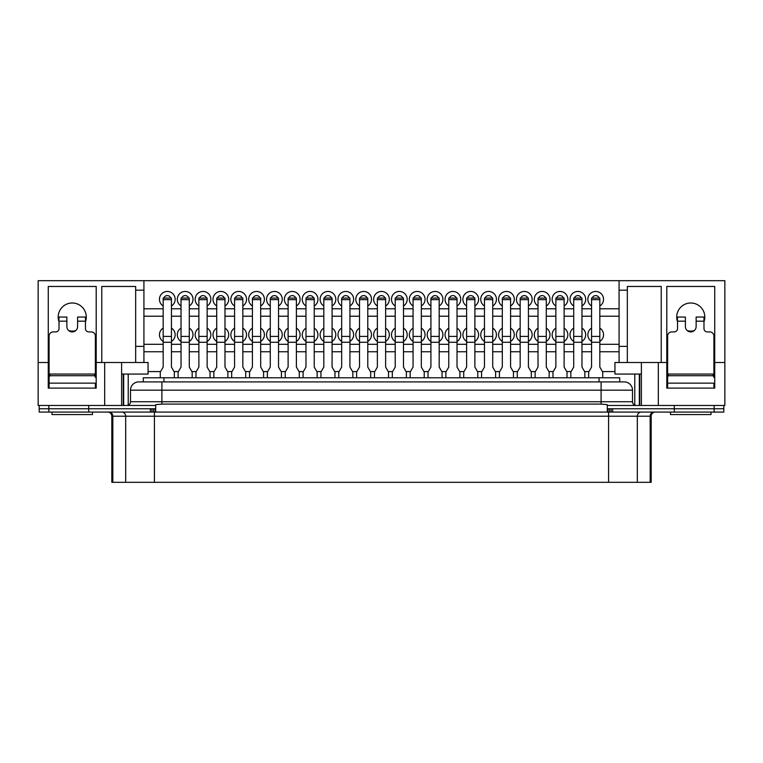 <?xml version="1.0" encoding="UTF-8"?>
<svg xmlns="http://www.w3.org/2000/svg" width="763" height="763" viewBox="0 0 763 763"><rect width="100%" height="100%" fill="white"/><g stroke="black" fill="none" stroke-linecap="round" stroke-linejoin="round"><path stroke-width="1.14" d="M104.674 362.492L143.921 362.492L143.921 280.689L38.15 280.689L38.15 362.492L48.269 362.492L48.269 286.468L96.205 286.468L96.205 362.492L104.674 362.492L104.674 405.468L155.7 405.468L155.7 408.768L39.18 408.768L39.18 405.468M150.349 412.077L150.349 408.768L39.18 408.768L39.18 412.077L723.82 412.077L723.82 408.768L607.3 408.768L607.3 405.468L658.326 405.468L658.326 362.492L641.387 362.492L641.387 405.468M88.708 412.077L88.708 405.468M161.899 381.91L161.899 390.179L130.492 390.179A8.259 8.259 0 0 1 138.761 381.91L624.239 381.91A8.259 8.259 0 0 1 632.508 390.179L632.508 401.748A3.72 3.72 0 0 0 636.228 405.468A3.72 3.72 0 0 1 632.508 401.748L601.101 401.748L601.101 390.179L161.899 390.179L161.899 401.748L601.101 401.748L601.101 404.085L607.3 404.667L607.3 405.468M723.82 405.468L723.82 408.768L674.292 408.768L674.292 405.468M138.761 381.91A8.259 8.259 0 0 0 130.492 390.179L130.492 401.748A3.72 3.72 0 0 1 126.772 405.468A3.72 3.72 0 0 0 130.492 401.748L161.899 401.748L161.899 404.085L601.101 404.085M632.508 390.179A8.259 8.259 0 0 0 624.239 381.91A8.259 8.259 0 0 1 632.508 390.179L601.101 390.179L601.101 381.91M155.7 405.468L155.7 404.667L161.899 404.085M607.3 408.768L607.3 412.077L155.7 412.077L155.7 408.768M181.031 341.433A7.849 7.849 0 0 1 181.031 328.09M181.651 298.075A3.72 3.72 0 0 1 188.661 298.075M181.031 305.982A7.849 7.849 0 0 1 185.161 291.456A7.849 7.849 0 0 1 189.291 305.982M163.807 298.075A3.72 3.72 0 0 1 170.817 298.075M163.177 305.982A7.849 7.849 0 0 1 167.307 291.456A7.849 7.849 0 0 1 171.437 305.982M163.177 341.433A7.849 7.849 0 0 1 163.177 328.09M703.982 321.795A14.049 14.049 0 0 0 690.763 302.997A14.049 14.049 0 0 0 677.544 321.795M687.31 330.665A14.049 14.049 0 0 0 694.216 330.665M85.456 321.795A14.049 14.049 0 0 0 72.237 302.997A14.049 14.049 0 0 0 59.018 321.795M68.784 330.665A14.049 14.049 0 0 0 75.69 330.665M198.876 305.982A7.849 7.849 0 0 1 203.006 291.456A7.849 7.849 0 0 1 207.135 305.982M199.505 298.075A3.72 3.72 0 0 1 206.515 298.075M216.721 305.982A7.849 7.849 0 0 1 220.86 291.456A7.849 7.849 0 0 1 224.99 305.982M217.35 298.075A3.72 3.72 0 0 1 224.36 298.075M234.575 305.982A7.849 7.849 0 0 1 238.705 291.456A7.849 7.849 0 0 1 242.834 305.982M235.204 298.075A3.72 3.72 0 0 1 242.214 298.075M252.419 305.982A7.849 7.849 0 0 1 256.559 291.456A7.849 7.849 0 0 1 260.688 305.982M253.049 298.075A3.72 3.72 0 0 1 260.059 298.075M270.274 305.982A7.849 7.849 0 0 1 274.403 291.456A7.849 7.849 0 0 1 278.533 305.982M270.903 298.075A3.72 3.72 0 0 1 277.913 298.075M288.118 305.982A7.849 7.849 0 0 1 292.258 291.456A7.849 7.849 0 0 1 296.387 305.982M288.748 298.075A3.72 3.72 0 0 1 295.758 298.075M305.973 305.982A7.849 7.849 0 0 1 310.102 291.456A7.849 7.849 0 0 1 314.232 305.982M306.592 298.075A3.72 3.72 0 0 1 313.612 298.075M323.817 305.982A7.849 7.849 0 0 1 327.956 291.456A7.849 7.849 0 0 1 332.086 305.982M324.447 298.075A3.72 3.72 0 0 1 331.457 298.075M341.671 305.982A7.849 7.849 0 0 1 345.801 291.456A7.849 7.849 0 0 1 349.931 305.982M342.291 298.075A3.72 3.72 0 0 1 349.311 298.075M359.516 305.982A7.849 7.849 0 0 1 363.655 291.456A7.849 7.849 0 0 1 367.785 305.982M360.146 298.075A3.72 3.72 0 0 1 367.156 298.075M377.37 305.982A7.849 7.849 0 0 1 381.5 291.456A7.849 7.849 0 0 1 385.63 305.982M377.99 298.075A3.72 3.72 0 0 1 385.01 298.075M395.215 305.982A7.849 7.849 0 0 1 399.345 291.456A7.849 7.849 0 0 1 403.484 305.982M395.844 298.075A3.72 3.72 0 0 1 402.854 298.075M413.069 305.982A7.849 7.849 0 0 1 417.199 291.456A7.849 7.849 0 0 1 421.329 305.982M413.689 298.075A3.72 3.72 0 0 1 420.709 298.075M430.914 305.982A7.849 7.849 0 0 1 435.044 291.456A7.849 7.849 0 0 1 439.183 305.982M431.543 298.075A3.72 3.72 0 0 1 438.553 298.075M448.768 305.982A7.849 7.849 0 0 1 452.898 291.456A7.849 7.849 0 0 1 457.027 305.982M449.388 298.075A3.72 3.72 0 0 1 456.408 298.075M466.613 305.982A7.849 7.849 0 0 1 470.742 291.456A7.849 7.849 0 0 1 474.882 305.982M467.242 298.075A3.72 3.72 0 0 1 474.252 298.075M484.467 305.982A7.849 7.849 0 0 1 488.597 291.456A7.849 7.849 0 0 1 492.726 305.982M485.087 298.075A3.72 3.72 0 0 1 492.097 298.075M502.312 305.982A7.849 7.849 0 0 1 506.441 291.456A7.849 7.849 0 0 1 510.581 305.982M502.941 298.075A3.72 3.72 0 0 1 509.951 298.075M520.166 305.982A7.849 7.849 0 0 1 524.295 291.456A7.849 7.849 0 0 1 528.425 305.982M520.786 298.075A3.72 3.72 0 0 1 527.796 298.075M538.01 305.982A7.849 7.849 0 0 1 542.14 291.456A7.849 7.849 0 0 1 546.279 305.982M538.64 298.075A3.72 3.72 0 0 1 545.65 298.075M555.865 305.982A7.849 7.849 0 0 1 559.994 291.456A7.849 7.849 0 0 1 564.124 305.982M556.485 298.075A3.72 3.72 0 0 1 563.495 298.075M573.709 305.982A7.849 7.849 0 0 1 577.839 291.456A7.849 7.849 0 0 1 581.969 305.982M574.339 298.075A3.72 3.72 0 0 1 581.349 298.075M591.563 305.982A7.849 7.849 0 0 1 595.693 291.456A7.849 7.849 0 0 1 599.823 305.982M592.183 298.075A3.72 3.72 0 0 1 599.193 298.075M198.876 341.433A7.849 7.849 0 0 1 198.876 328.09M216.721 341.433A7.849 7.849 0 0 1 216.721 328.09M234.575 341.433A7.849 7.849 0 0 1 234.575 328.09M252.419 341.433A7.849 7.849 0 0 1 252.419 328.09M270.274 341.433A7.849 7.849 0 0 1 270.274 328.09M288.118 341.433A7.849 7.849 0 0 1 288.118 328.09M305.973 341.433A7.849 7.849 0 0 1 305.973 328.09M323.817 341.433A7.849 7.849 0 0 1 323.817 328.09M341.671 341.433A7.849 7.849 0 0 1 341.671 328.09M359.516 341.433A7.849 7.849 0 0 1 359.516 328.09M377.37 341.433A7.849 7.849 0 0 1 377.37 328.09M395.215 341.433A7.849 7.849 0 0 1 395.215 328.09M413.069 341.433A7.849 7.849 0 0 1 413.069 328.09M430.914 341.433A7.849 7.849 0 0 1 430.914 328.09M448.768 341.433A7.849 7.849 0 0 1 448.768 328.09M466.613 341.433A7.849 7.849 0 0 1 466.613 328.09M484.467 341.433A7.849 7.849 0 0 1 484.467 328.09M502.312 341.433A7.849 7.849 0 0 1 502.312 328.09M520.166 341.433A7.849 7.849 0 0 1 520.166 328.09M538.01 341.433A7.849 7.849 0 0 1 538.01 328.09M555.865 341.433A7.849 7.849 0 0 1 555.865 328.09M573.709 341.433A7.849 7.849 0 0 1 573.709 328.09M591.563 341.433A7.849 7.849 0 0 1 591.563 328.09M599.823 328.09A7.849 7.849 0 0 1 599.823 341.433M581.969 328.09A7.849 7.849 0 0 1 581.969 341.433M564.124 328.09A7.849 7.849 0 0 1 564.124 341.433M546.279 328.09A7.849 7.849 0 0 1 546.279 341.433M528.425 328.09A7.849 7.849 0 0 1 528.425 341.433M510.581 328.09A7.849 7.849 0 0 1 510.581 341.433M492.726 328.09A7.849 7.849 0 0 1 492.726 341.433M474.882 328.09A7.849 7.849 0 0 1 474.882 341.433M457.027 328.09A7.849 7.849 0 0 1 457.027 341.433M439.183 328.09A7.849 7.849 0 0 1 439.183 341.433M421.329 328.09A7.849 7.849 0 0 1 421.329 341.433M403.484 328.09A7.849 7.849 0 0 1 403.484 341.433M385.63 328.09A7.849 7.849 0 0 1 385.63 341.433M367.785 328.09A7.849 7.849 0 0 1 367.785 341.433M349.931 328.09A7.849 7.849 0 0 1 349.931 341.433M332.086 328.09A7.849 7.849 0 0 1 332.086 341.433M314.232 328.09A7.849 7.849 0 0 1 314.232 341.433M296.387 328.09A7.849 7.849 0 0 1 296.387 341.433M278.533 328.09A7.849 7.849 0 0 1 278.533 341.433M260.688 328.09A7.849 7.849 0 0 1 260.688 341.433M242.834 328.09A7.849 7.849 0 0 1 242.834 341.433M224.99 328.09A7.849 7.849 0 0 1 224.99 341.433M207.135 328.09A7.849 7.849 0 0 1 207.135 341.433M619.079 351.753L599.823 351.753M591.563 351.753L581.969 351.753M573.709 351.753L564.124 351.753M555.865 351.753L546.279 351.753M538.01 351.753L528.425 351.753M520.166 351.753L510.581 351.753M502.312 351.753L492.726 351.753M484.467 351.753L474.882 351.753M466.613 351.753L457.027 351.753M448.768 351.753L439.183 351.753M430.914 351.753L421.329 351.753M413.069 351.753L403.484 351.753M395.215 351.753L385.63 351.753M377.37 351.753L367.785 351.753M359.516 351.753L349.931 351.753M341.671 351.753L332.086 351.753M323.817 351.753L314.232 351.753M305.973 351.753L296.387 351.753M288.118 351.753L278.533 351.753M270.274 351.753L260.688 351.753M252.419 351.753L242.834 351.753M234.575 351.753L224.99 351.753M216.721 351.753L207.135 351.753M198.876 351.753L189.291 351.753M181.031 351.753L171.437 351.753M163.177 351.753L143.921 351.753M614.949 371.581L602.427 371.581M588.95 371.581L584.582 371.581M571.105 371.581L566.728 371.581M553.251 371.581L548.883 371.581M535.407 371.581L531.029 371.581M517.562 371.581L513.184 371.581M499.708 371.581L495.33 371.581M481.863 371.581L477.485 371.581M464.009 371.581L459.631 371.581M446.164 371.581L441.787 371.581M428.31 371.581L423.932 371.581M410.465 371.581L406.088 371.581M392.611 371.581L388.233 371.581M374.767 371.581L370.389 371.581M356.912 371.581L352.535 371.581M339.068 371.581L334.69 371.581M321.213 371.581L316.836 371.581M303.369 371.581L298.991 371.581M285.515 371.581L281.137 371.581M267.67 371.581L263.292 371.581M249.816 371.581L245.438 371.581M231.971 371.581L227.593 371.581M214.117 371.581L209.749 371.581M196.272 371.581L191.894 371.581M178.418 371.581L174.05 371.581M160.573 371.581L148.051 371.581M143.921 290.188L135.661 290.188L135.661 362.492M101.775 362.492L101.775 286.468L135.661 286.468L135.661 290.188M104.674 405.468L38.15 405.468L38.15 362.492M143.921 280.689L724.85 280.689L724.85 362.492L714.731 362.492L714.731 388.109L666.795 388.109L666.795 362.492L658.326 362.492M48.269 362.492L48.269 388.109L96.205 388.109L96.205 362.492M121.613 362.492L121.613 405.468M143.921 362.492L148.051 362.492L148.051 374.061L121.613 374.061M619.079 280.689L619.079 290.188L627.339 290.188L627.339 362.492L614.949 362.492L614.949 374.061L641.387 374.061M627.339 362.492L641.387 362.492M724.85 362.492L724.85 405.468L658.326 405.468M619.079 290.188L619.079 362.492M627.339 290.188L627.339 286.468L661.225 286.468L661.225 362.492M666.795 362.492L666.795 286.468L714.731 286.468L714.731 362.492M128.222 374.061L128.222 405.172M634.778 374.061L634.778 405.172M639.318 374.061L639.318 405.468M639.737 374.061L639.737 405.468M123.263 374.061L123.263 405.468M123.682 374.061L123.682 405.468M619.079 344.313L599.823 344.313M591.563 344.313L581.969 344.313M573.709 344.313L564.124 344.313M555.865 344.313L546.279 344.313M538.01 344.313L528.425 344.313M520.166 344.313L510.581 344.313M502.312 344.313L492.726 344.313M484.467 344.313L474.882 344.313M466.613 344.313L457.027 344.313M448.768 344.313L439.183 344.313M430.914 344.313L421.329 344.313M413.069 344.313L403.484 344.313M395.215 344.313L385.63 344.313M377.37 344.313L367.785 344.313M359.516 344.313L349.931 344.313M341.671 344.313L332.086 344.313M323.817 344.313L314.232 344.313M305.973 344.313L296.387 344.313M288.118 344.313L278.533 344.313M270.274 344.313L260.688 344.313M252.419 344.313L242.834 344.313M234.575 344.313L224.99 344.313M216.721 344.313L207.135 344.313M198.876 344.313L189.291 344.313M181.031 344.313L171.437 344.313M163.177 344.313L143.921 344.313M189.291 328.09A7.849 7.849 0 0 1 189.291 341.433M171.437 328.09A7.849 7.849 0 0 1 171.437 341.433M619.079 316.216L599.823 316.216M591.563 316.216L581.969 316.216M573.709 316.216L564.124 316.216M555.865 316.216L546.279 316.216M538.01 316.216L528.425 316.216M520.166 316.216L510.581 316.216M502.312 316.216L492.726 316.216M484.467 316.216L474.882 316.216M466.613 316.216L457.027 316.216M448.768 316.216L439.183 316.216M430.914 316.216L421.329 316.216M413.069 316.216L403.484 316.216M395.215 316.216L385.63 316.216M377.37 316.216L367.785 316.216M359.516 316.216L349.931 316.216M341.671 316.216L332.086 316.216M323.817 316.216L314.232 316.216M305.973 316.216L296.387 316.216M288.118 316.216L278.533 316.216M270.274 316.216L260.688 316.216M252.419 316.216L242.834 316.216M234.575 316.216L224.99 316.216M216.721 316.216L207.135 316.216M198.876 316.216L189.291 316.216M181.031 316.216L171.437 316.216M163.177 316.216L143.921 316.216M619.079 308.777L599.823 308.777M591.563 308.777L581.969 308.777M573.709 308.777L564.124 308.777M555.865 308.777L546.279 308.777M538.01 308.777L528.425 308.777M520.166 308.777L510.581 308.777M502.312 308.777L492.726 308.777M484.467 308.777L474.882 308.777M466.613 308.777L457.027 308.777M448.768 308.777L439.183 308.777M430.914 308.777L421.329 308.777M413.069 308.777L403.484 308.777M395.215 308.777L385.63 308.777M377.37 308.777L367.785 308.777M359.516 308.777L349.931 308.777M341.671 308.777L332.086 308.777M323.817 308.777L314.232 308.777M305.973 308.777L296.387 308.777M288.118 308.777L278.533 308.777M270.274 308.777L260.688 308.777M252.419 308.777L242.834 308.777M234.575 308.777L224.99 308.777M216.721 308.777L207.135 308.777M198.876 308.777L189.291 308.777M181.031 308.777L171.437 308.777M163.177 308.777L143.921 308.777M58.188 317.046L66.867 317.046L66.867 326.545A5.37 5.37 0 0 0 72.237 331.915A5.37 5.37 0 0 0 77.607 326.545L77.607 317.046L86.286 317.046M59.018 317.046L58.808 321.175M66.867 321.175L59.018 321.175L59.018 328.615A3.31 3.31 0 0 1 55.709 331.915L53.229 331.915A4.13 4.13 0 0 0 49.099 336.054L49.099 388.109M95.375 388.109L95.375 383.15L49.099 383.15L49.099 377.37A1.65 1.65 0 0 1 50.749 375.72L93.725 375.72A1.65 1.65 0 0 1 95.375 377.37L95.375 336.054A4.13 4.13 0 0 0 91.245 331.915L88.766 331.915A3.31 3.31 0 0 1 85.456 328.615L85.456 317.046M85.666 321.175L77.607 321.175M676.714 317.046L685.393 317.046L685.393 326.545A5.37 5.37 0 0 0 690.763 331.915A5.37 5.37 0 0 0 696.133 326.545L696.133 317.046L704.812 317.046M677.544 317.046L677.334 321.175M685.393 321.175L677.544 321.175L677.544 328.615A3.31 3.31 0 0 1 674.234 331.915L671.755 331.915A4.13 4.13 0 0 0 667.625 336.054L667.625 388.109M713.901 388.109L713.901 383.15L667.625 383.15L667.625 377.37A1.65 1.65 0 0 1 669.275 375.72L712.251 375.72A1.65 1.65 0 0 1 713.901 377.37L713.901 336.054A4.13 4.13 0 0 0 709.771 331.915L707.291 331.915A3.31 3.31 0 0 1 703.982 328.615L703.982 317.046M704.192 321.175L696.133 321.175M92.485 412.077L92.485 414.557L51.989 414.557L51.989 412.077M94.545 375.94L94.545 374.061L49.929 374.061L49.929 375.94M711.011 412.077L711.011 414.557L670.515 414.557L670.515 412.077M713.071 375.94L713.071 374.061L668.455 374.061L668.455 375.94M619.699 381.91L619.699 377.78L143.301 377.78L143.301 381.91M655.312 412.077A4.13 4.13 0 0 0 651.182 416.207L111.818 416.207C111.579 413.699 110.196 412.316 107.688 412.077M651.182 416.207L651.182 482.311L111.818 482.311L111.818 416.207M674.292 412.077L674.292 408.768L612.651 408.768L612.651 412.077M607.3 408.873L609.532 408.768M153.468 408.768L155.7 408.873M174.336 377.78L174.336 372.077L171.437 367.07L171.437 298.075L163.177 298.075L163.177 367.07L160.287 372.077L160.287 377.78M192.181 377.78L192.181 372.077L189.291 367.07L189.291 298.075L181.031 298.075L181.031 367.07L178.132 372.077L178.132 377.78M210.035 377.78L210.035 372.077L207.135 367.07L207.135 298.075L198.876 298.075L198.876 367.07L195.986 372.077L195.986 377.78M227.879 377.78L227.879 372.077L224.99 367.07L224.99 298.075L216.721 298.075L216.721 367.07L213.831 372.077L213.831 377.78M245.734 377.78L245.734 372.077L242.834 367.07L242.834 298.075L234.575 298.075L234.575 367.07L231.685 372.077L231.685 377.78M263.578 377.78L263.578 372.077L260.688 367.07L260.688 298.075L252.419 298.075L252.419 367.07L249.53 372.077L249.53 377.78M281.433 377.78L281.433 372.077L278.533 367.07L278.533 298.075L270.274 298.075L270.274 367.07L267.384 372.077L267.384 377.78M299.277 377.78L299.277 372.077L296.387 367.07L296.387 298.075L288.118 298.075L288.118 367.07L285.228 372.077L285.228 377.78M317.131 377.78L317.131 372.077L314.232 367.07L314.232 298.075L305.973 298.075L305.973 367.07L303.083 372.077L303.083 377.78M334.976 377.78L334.976 372.077L332.086 367.07L332.086 298.075L323.817 298.075L323.817 367.07L320.927 372.077L320.927 377.78M352.83 377.78L352.83 372.077L349.931 367.07L349.931 298.075L341.671 298.075L341.671 367.07L338.782 372.077L338.782 377.78M370.675 377.78L370.675 372.077L367.785 367.07L367.785 298.075L359.516 298.075L359.516 367.07L356.626 372.077L356.626 377.78M388.52 377.78L388.52 372.077L385.63 367.07L385.63 298.075L377.37 298.075L377.37 367.07L374.48 372.077L374.48 377.78M406.374 377.78L406.374 372.077L403.484 367.07L403.484 298.075L395.215 298.075L395.215 367.07L392.325 372.077L392.325 377.78M424.218 377.78L424.218 372.077L421.329 367.07L421.329 298.075L413.069 298.075L413.069 367.07L410.17 372.077L410.17 377.78M442.073 377.78L442.073 372.077L439.183 367.07L439.183 298.075L430.914 298.075L430.914 367.07L428.024 372.077L428.024 377.78M459.917 377.78L459.917 372.077L457.027 367.07L457.027 298.075L448.768 298.075L448.768 367.07L445.869 372.077L445.869 377.78M477.772 377.78L477.772 372.077L474.882 367.07L474.882 298.075L466.613 298.075L466.613 367.07L463.723 372.077L463.723 377.78M495.616 377.78L495.616 372.077L492.726 367.07L492.726 298.075L484.467 298.075L484.467 367.07L481.567 372.077L481.567 377.78M513.47 377.78L513.47 372.077L510.581 367.07L510.581 298.075L502.312 298.075L502.312 367.07L499.422 372.077L499.422 377.78M531.315 377.78L531.315 372.077L528.425 367.07L528.425 298.075L520.166 298.075L520.166 367.07L517.266 372.077L517.266 377.78M549.169 377.78L549.169 372.077L546.279 367.07L546.279 298.075L538.01 298.075L538.01 367.07L535.121 372.077L535.121 377.78M567.014 377.78L567.014 372.077L564.124 367.07L564.124 298.075L555.865 298.075L555.865 367.07L552.965 372.077L552.965 377.78M584.868 377.78L584.868 372.077L581.969 367.07L581.969 298.075L573.709 298.075L573.709 367.07L570.819 372.077L570.819 377.78M602.713 377.78L602.713 372.077L599.823 367.07L599.823 298.075L591.563 298.075L591.563 367.07L588.664 372.077L588.664 377.78M714.139 412.077L714.139 405.468M48.861 412.077L48.861 405.468M143.921 346.354L135.661 346.354M627.339 346.354L619.079 346.354M163.959 377.78L163.959 381.91M599.041 377.78L599.041 381.91M650.171 482.311L650.171 416.207A4.13 3.987 -90 0 1 654.158 412.077M609.475 412.077L609.475 408.768M611.096 412.077L611.096 408.768M607.93 412.268L607.93 408.873M155.07 412.268L155.07 408.873M153.525 412.077L153.525 408.768M151.904 412.077L151.904 408.768M112.829 482.311L112.829 416.207A4.13 3.987 90 0 0 108.842 412.077M637.324 482.311L637.324 416.207A4.13 3.987 -90 0 1 641.311 412.077M608.588 482.311L608.588 412.22M154.412 482.311L154.412 412.22M125.676 482.311L125.676 416.207A4.13 3.987 90 0 0 121.689 412.077M163.177 342.282L171.437 342.282M163.177 336.416L171.437 336.416M163.177 299.649L171.437 299.649M181.031 342.282L189.291 342.282M181.031 336.416L189.291 336.416M181.031 299.649L189.291 299.649M198.876 342.282L207.135 342.282M198.876 336.416L207.135 336.416M198.876 299.649L207.135 299.649M216.721 342.282L224.99 342.282M216.721 336.416L224.99 336.416M216.721 299.649L224.99 299.649M234.575 342.282L242.834 342.282M234.575 336.416L242.834 336.416M234.575 299.649L242.834 299.649M252.419 342.282L260.688 342.282M252.419 336.416L260.688 336.416M252.419 299.649L260.688 299.649M270.274 342.282L278.533 342.282M270.274 336.416L278.533 336.416M270.274 299.649L278.533 299.649M288.118 342.282L296.387 342.282M288.118 336.416L296.387 336.416M288.118 299.649L296.387 299.649M305.973 342.282L314.232 342.282M305.973 336.416L314.232 336.416M305.973 299.649L314.232 299.649M323.817 342.282L332.086 342.282M323.817 336.416L332.086 336.416M323.817 299.649L332.086 299.649M341.671 342.282L349.931 342.282M341.671 336.416L349.931 336.416M341.671 299.649L349.931 299.649M359.516 342.282L367.785 342.282M359.516 336.416L367.785 336.416M359.516 299.649L367.785 299.649M377.37 342.282L385.63 342.282M377.37 336.416L385.63 336.416M377.37 299.649L385.63 299.649M395.215 342.282L403.484 342.282M395.215 336.416L403.484 336.416M395.215 299.649L403.484 299.649M413.069 342.282L421.329 342.282M413.069 336.416L421.329 336.416M413.069 299.649L421.329 299.649M430.914 342.282L439.183 342.282M430.914 336.416L439.183 336.416M430.914 299.649L439.183 299.649M448.768 342.282L457.027 342.282M448.768 336.416L457.027 336.416M448.768 299.649L457.027 299.649M466.613 342.282L474.882 342.282M466.613 336.416L474.882 336.416M466.613 299.649L474.882 299.649M484.467 342.282L492.726 342.282M484.467 336.416L492.726 336.416M484.467 299.649L492.726 299.649M502.312 342.282L510.581 342.282M502.312 336.416L510.581 336.416M502.312 299.649L510.581 299.649M520.166 342.282L528.425 342.282M520.166 336.416L528.425 336.416M520.166 299.649L528.425 299.649M538.01 342.282L546.279 342.282M538.01 336.416L546.279 336.416M538.01 299.649L546.279 299.649M555.865 342.282L564.124 342.282M555.865 336.416L564.124 336.416M555.865 299.649L564.124 299.649M573.709 342.282L581.969 342.282M573.709 336.416L581.969 336.416M573.709 299.649L581.969 299.649M591.563 342.282L599.823 342.282M591.563 336.416L599.823 336.416M591.563 299.649L599.823 299.649"/></g></svg>
